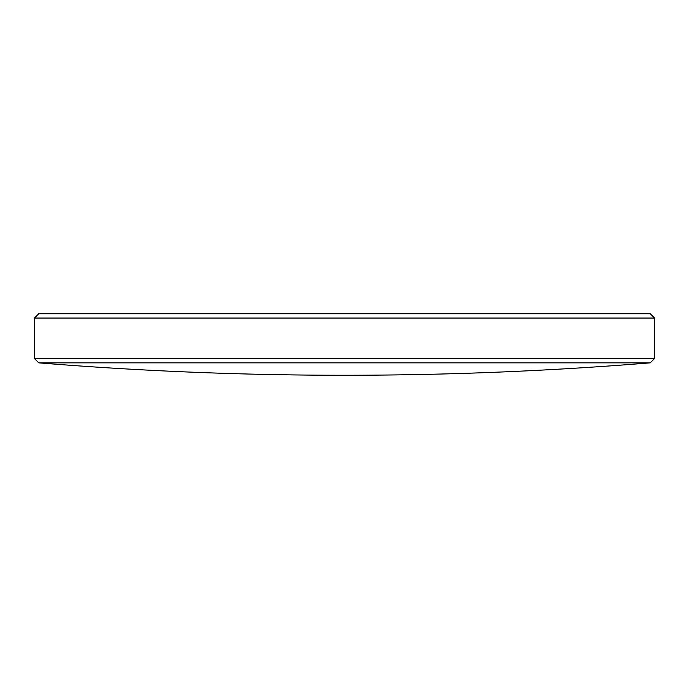<?xml version="1.0" encoding="UTF-8"?>
<svg xmlns="http://www.w3.org/2000/svg" width="689" height="689" viewBox="0 0 689 689"><rect width="100%" height="100%" fill="white"/><g stroke="black" fill="none" stroke-linecap="round" stroke-linejoin="round"><path stroke-width="1.03" d="M650.235 362.853L38.765 362.853L34.45 358.538L654.55 358.538L650.235 362.853A3772.353 3772.353 0 0 1 38.765 362.853M34.45 318.051L654.55 318.051L650.235 313.736L38.765 313.736L34.45 318.051L34.45 358.538M654.55 318.051L654.55 358.538"/></g></svg>
